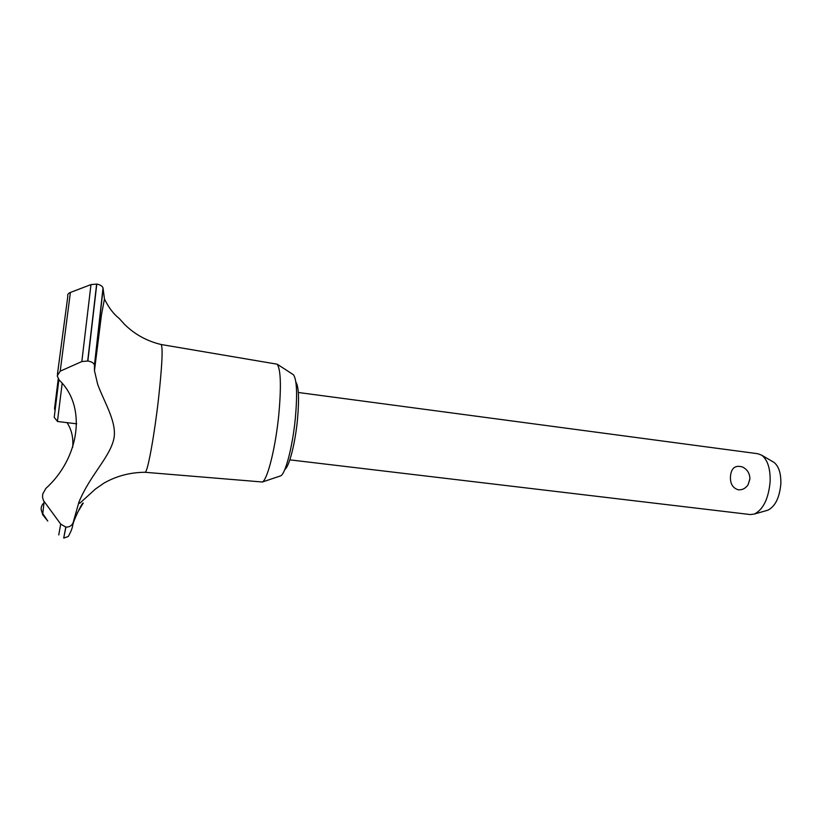 <?xml version="1.0" encoding="UTF-8"?>
<svg xmlns="http://www.w3.org/2000/svg" width="822" height="822" viewBox="0 0 822 822"><rect width="100%" height="100%" fill="white"/><g stroke="black" fill="none" stroke-linecap="round" stroke-linejoin="round"><path stroke-width="1.23" d="M295.848 381.973C298.756 386.474 299.29 399.091 297.451 419.837C295.17 443.603 289.067 467.153 284.844 469.424M161.071 344.5L277.199 364.197C280.826 369.684 281.34 386.638 278.761 415.048C275.555 447.538 267.571 479.503 262.403 482L144.991 472.28M292.653 374.226L293.464 374.75C296.845 379.661 297.472 394.241 295.324 418.49C292.653 446.182 285.573 473.513 280.775 475.815L279.799 476.144M124.369 324.197L119.149 318.412L124.441 324.258C134.633 334.359 146.871 341.109 161.133 344.51L161.133 344.51C163.023 347.377 162.14 365.595 158.471 399.163C154.413 434.828 148.042 469.989 145.463 472.023L145.042 472.29M59.153 380.072L57.221 375.86L60.212 371.164L81.83 361.557L87.862 361.022C91.766 361.721 93.965 363.098 94.458 365.173L94.468 370.64L97.613 384.11C104.302 402.801 118.234 423.659 113.426 440.582C108.401 458.82 89.824 475.722 78.933 502.129L72.983 523.09C71.514 525.854 69.171 527.19 65.955 527.097L63.705 538.03L65.801 527.087L60.705 524.097L43.453 500.495L42.549 497.392L42.693 494.156L45.775 488.515C79.6 458.049 87.101 406.428 59.153 380.072M119.149 318.412C113.528 314.004 108.638 307.531 104.456 299.002L103.017 287.936C102.39 286.097 100.315 284.802 96.791 284.063L90.985 284.597L70.384 292.447C68.134 293.423 67.281 294.697 67.815 296.259L57.427 374.287M103.089 288.851L94.448 365.708M43.35 503.454C40.638 506.537 40.453 509.938 42.785 513.647L47.789 521.066L42.734 514.808L41.151 509.208M73.302 523.635C72.572 522.926 82.005 502.242 83.269 502.992L77.165 513.144M730.46 476.524C731.179 467.934 735.279 464.779 742.739 467.071C747.465 469.65 749.839 473.575 749.88 478.856L748.082 484.764C745.585 488.381 742.358 490.076 738.382 489.83C732.751 488.145 730.111 483.706 730.46 476.524M289.837 459.858L750.311 514.551L754.391 514.027C763.289 509.465 768.539 498.646 770.142 481.558C770.43 468.612 767.635 459.837 761.778 455.244L757.956 453.744L298.314 392.484M772.906 461.738L773.892 462.313C778.753 466.105 781.064 473.267 780.849 483.778C779.564 497.639 775.238 506.444 767.882 510.195L766.7 510.524M57.448 421.326L54.221 417.381L58.865 379.764M62.153 383.525L57.437 421.481L76.682 423.813M749.911 478.99L748.082 484.764M58.249 378.921L54.54 408.493L55.002 410.435M67.055 422.652C71.668 429.742 73.538 437.992 72.644 447.374M96.636 284.042L87.697 361.002M96.791 284.063L87.862 361.022M60.705 524.097L58.763 534.947M44.121 501.615L42.785 513.647M70.384 292.447L60.212 371.164M90.985 284.597L81.83 361.557M293.464 374.75L277.199 364.197M94.468 370.64L101.466 314.805L104.466 299.002M767.882 510.195L754.391 514.027M773.892 462.313L761.778 455.244M72.983 523.09C72.86 526.83 71.278 531.31 68.226 536.509L63.869 538.05M78.933 502.129L79.724 503.3L95.558 488.946L104.004 483.079C116.59 475.948 130.287 472.352 145.083 472.29M94.458 365.173L103.017 287.936M280.775 475.815L262.403 482"/></g></svg>
